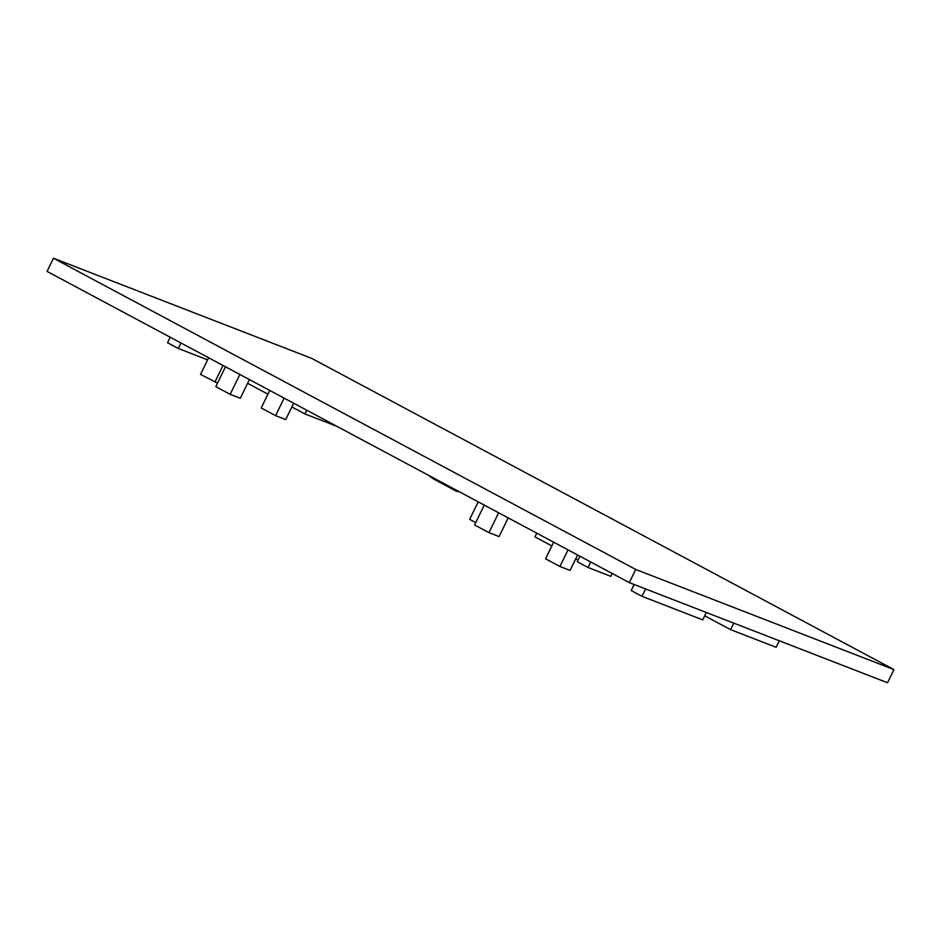 <?xml version="1.0" encoding="UTF-8"?>
<svg xmlns="http://www.w3.org/2000/svg" width="941" height="941" viewBox="0 0 941 941"><rect width="100%" height="100%" fill="white"/><g stroke="black" fill="none" stroke-linecap="round" stroke-linejoin="round"><path stroke-width="1.41" d="M459.573 491.896L456.291 491.155L433.895 479.181L428.19 475.123M435.013 478.769L434.636 479.534M456.291 491.155L457.538 490.802M456.197 491.061L456.573 490.296M635.728 569.458L893.95 669.592L311.694 358.38L53.472 258.246L635.728 569.458L629.306 582.62L47.05 271.408L53.472 258.246M893.95 669.592L887.528 682.754L629.306 582.62M207.608 359.862L178.331 348.499L181.013 343.006M178.331 348.499L167.545 342.736L170.227 337.243M733.745 623.118L730.569 629.623L776.137 647.29L779.313 640.786M730.569 629.623L704.715 615.802M645.573 588.925L641.962 596.312L702.727 619.872L706.326 612.485M641.962 596.312L631.188 590.548L634.14 584.49M337.019 426.391L304.931 413.946L306.754 410.217M304.931 413.946L291.863 406.959M267.938 394.173L247.601 383.305M590.736 562L588.054 567.494L610.838 576.339L612.226 573.481M588.054 567.494L577.268 561.73L579.95 556.237M551.838 545.921L534.959 536.888L536.782 533.159M578.139 559.966L575.774 558.707M249.424 379.564L240.308 398.266L230.18 394.338L215.807 386.645L225.487 366.778M230.18 394.338L239.873 374.459M293.686 403.23L285.711 419.568L275.584 415.64L261.21 407.947L269.749 390.433M275.584 415.64L284.135 398.125M217.536 383.105L200.515 374.4L208.631 357.768M214.901 382.081L223.005 365.449M508.199 517.879L499.083 536.57L488.955 532.641L474.582 524.96L484.262 505.094M488.955 532.641L498.648 512.774M475.723 522.608L469.665 519.373L478.216 501.859M577.598 554.978L570.058 570.422L559.93 566.494L545.557 558.813L553.661 542.181M559.93 566.494L568.035 549.862"/></g></svg>
